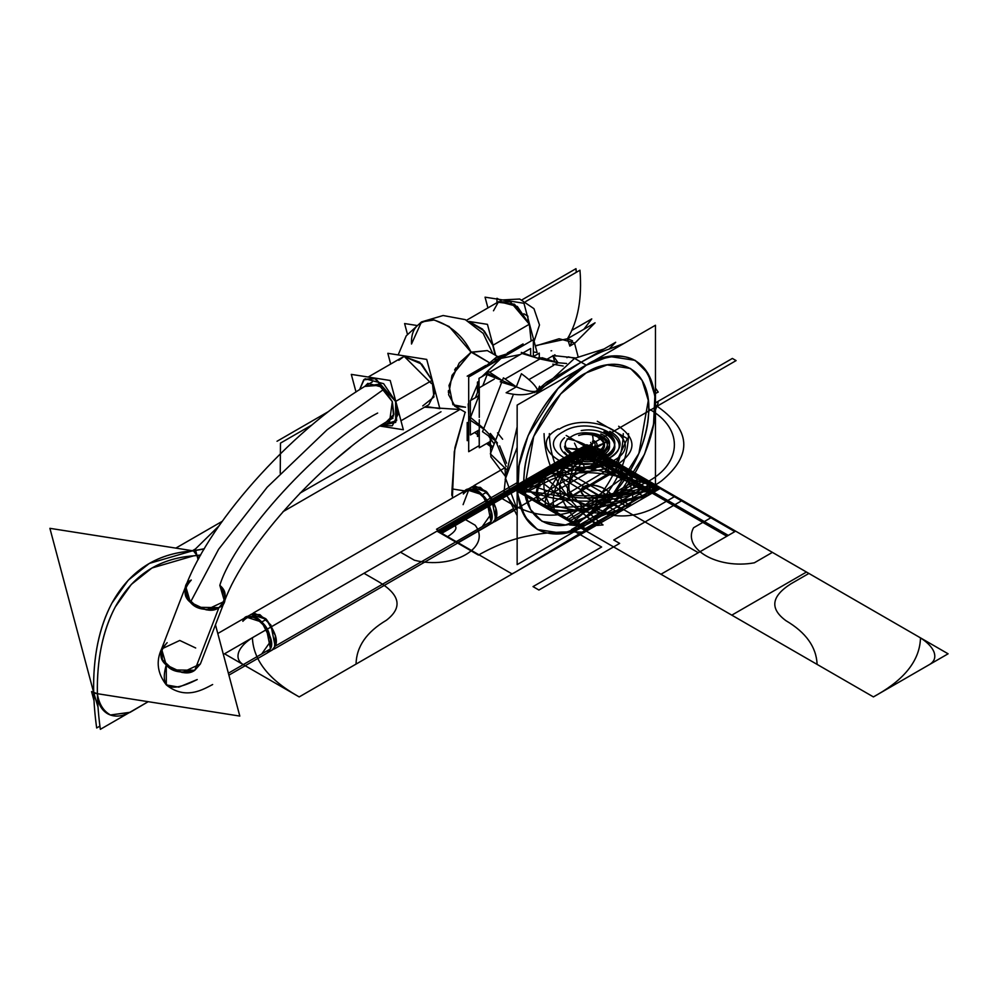 <?xml version="1.0" encoding="UTF-8"?>
<svg xmlns="http://www.w3.org/2000/svg" width="998" height="998" viewBox="0 0 998 998"><rect width="100%" height="100%" fill="white"/><g stroke="black" fill="none" stroke-linecap="round" stroke-linejoin="round"><path stroke-width="1.5" d="M479.015 395.607L479.015 378.329L487.598 373.377L486.076 374.25L502.368 380.6L487.598 373.377L502.368 380.6L500.235 381.835L516.328 386.862L502.368 380.6L516.328 386.862L506.123 392.75C518.187 395.994 528.753 395.295 537.835 390.667L538.421 390.368M504.863 363.409L489.619 372.204M487.598 373.377L488.371 371.406L502.368 380.6L503.429 377.868L516.328 386.862C526.757 391.228 533.918 392.488 537.835 390.667L581.148 362.199L586.313 365.181C625.347 346.406 648.276 357.321 655.087 397.928C659.828 440.205 625.559 503.354 586.313 524.686C547.278 543.461 524.349 532.545 517.525 491.927C512.797 449.661 547.066 386.5 586.313 365.181L574.536 358.382L604.027 348.988M487.086 374.687L482.807 385.739L487.086 374.687M478.978 395.607L470.507 417.438M506.148 466.503L495.108 439.444L490.342 433.456L495.432 440.704L482.533 427.456L469.609 416.702L470.37 417.788L469.609 419.759L483.606 428.965L482.533 431.697L495.432 440.704L490.342 453.841L505.899 468.91M501.695 382.334L483.743 428.604L501.695 382.334M513.446 394.272L513.197 394.934L513.446 394.272M512.847 395.832L498.202 433.581L512.847 395.832M498.152 433.706L495.632 440.193L498.152 433.706M541.228 358.17L542.014 357.708L558.094 362.748L554.851 364.632L558.094 362.748L539.893 358.943L505.113 379.015L539.893 358.943L505.113 379.015L539.893 358.943L522.066 353.467L504.826 363.434M553.628 365.33L528.89 379.614L553.628 365.33M530.662 355.488L530.662 348.514L522.89 353.005L539.893 358.943L538.833 357.434L558.094 362.748L554.851 364.632L558.094 362.748L553.004 355.5L575.297 357.945M479.015 394.073L478.267 396.056L479.015 394.073M475.397 397.715L479.015 388.559L475.397 397.715M490.954 371.443L511.113 359.804L490.954 371.443M479.028 445.732L468.698 451.695L468.698 377.032L533.369 339.694L533.369 356.548L539.282 353.13L539.282 357.571M501.033 358.357L520.195 354.564L501.033 358.357L499.536 357.496L501.033 358.357L481.872 376.683L501.033 358.357L499.536 357.496L509.254 353.616L499.536 357.496L509.254 353.616L499.536 357.496L496.418 357.184L499.536 357.496L489.818 364.831L499.536 357.496L489.818 364.831L499.536 357.496L509.254 353.616L499.536 357.496C496.879 356.286 495.407 357.134 495.133 360.041L496.418 357.184L495.133 360.041C495.407 357.134 496.879 356.286 499.536 357.496L489.818 364.831L499.536 357.496L501.033 358.357L520.195 354.564L501.033 358.357L481.872 376.683L501.033 358.357M479.028 435.752L474.649 432.508L479.028 435.752M470.37 425.248L470.37 401.545L470.37 425.248M470.657 400.447L479.015 381.061L470.657 400.447M468.698 423.851L468.698 401.421L468.698 423.851M496.418 357.184L499.536 357.496L496.418 357.184L511.063 352.568L496.418 357.184L482.284 369.185M467.201 422.503L467.201 440.667L468.698 439.794M467.201 376.171L485.776 365.443M507.333 352.993L523.064 343.923L523.064 345.645M501.458 358.107L495.133 360.902L488.808 365.418M468.698 400.248L468.698 414.856L468.174 403.891M495.133 360.902L491.702 363.135M471.617 351.932L489.02 362.461L471.206 352.169L489.02 362.461L471.206 352.169L487.298 350.585L471.206 352.394C463.134 336.014 450.585 325.173 433.556 319.884C418.187 320.62 410.839 328.666 411.5 344.011L421.493 321.917L434.23 319.984L449.125 326.533L471.118 352.219L449.125 326.533L434.23 319.984L421.493 321.917L411.5 344.011C410.839 328.666 418.187 320.62 433.556 319.884C450.585 325.173 463.134 336.014 471.206 352.394L470.283 352.718M421.493 321.917L434.23 319.984L449.125 326.533L471.118 352.219L449.125 326.533L434.23 319.984L421.493 321.917L443.124 315.518L465.305 319.647L483.182 333.407L492.85 353.779L483.182 333.407L465.305 319.647L443.124 315.518L421.493 321.917L406.261 335.79L398.165 354.926L406.261 335.79L421.493 321.917M455.886 367.85L454.601 370.058M448.439 390.617L448.439 392.601M454.601 406.061L455.238 406.448M465.542 407.196L455.076 406.361L448.589 394.709L452.019 375.36L471.206 352.169L487.298 350.585L497.615 356.523L487.298 350.585M470.719 352.456L452.019 375.36L448.589 394.709L455.1 406.361L465.405 412.311L455.1 406.361M477.468 392.002L477.468 382.147L479.015 381.248M477.468 430.887L477.468 436.463L479.028 435.565M491.764 440.567L479.277 447.778L479.277 419.734M539.282 358.719L539.282 358.07M494.272 379.115L479.277 387.773L479.277 417.426M497.565 432.87L502.618 439.22M552.792 364.158L563.184 366.029M586.313 372.828L607.121 364.931L630.462 368.449L642.088 380.313L648.301 400.423L638.882 453.479L611.949 495.881L586.313 517.039L611.949 495.881L638.882 453.479L648.301 400.423L642.088 380.313L630.462 368.449L607.121 364.931L586.313 372.828L560.676 393.985L533.73 436.388L524.324 489.432L530.537 509.541L542.151 521.405L530.537 509.541L524.324 489.432L533.73 436.388L560.676 393.985L586.313 372.828C555.025 390.081 526.308 436.912 524.125 474.212C519.833 517.388 550.821 538.72 586.313 517.039L565.492 524.923L542.151 521.405L565.492 524.923L586.313 517.039C617.6 499.773 646.317 452.955 648.488 415.642C652.779 372.479 621.804 351.134 586.313 372.828C568.049 380.475 524.723 427.119 523.863 480.986C524.723 533.855 568.049 530.474 586.313 517.039C604.576 509.392 647.902 462.735 648.75 408.881C647.902 355.999 604.576 359.38 586.313 372.828M655.461 484.766L517.151 564.606L517.151 405.101L655.461 325.248L655.461 484.766M539.169 391.428L540.005 389.008L538.733 392.638L540.005 389.008L581.148 362.199L586.313 365.181L609.329 356.448L635.152 360.34L609.329 356.448L586.313 365.181C566.103 373.639 518.187 425.235 517.238 484.803C518.187 543.299 566.103 539.556 586.313 524.686L563.284 533.419L537.473 529.526L524.611 516.403L517.75 494.16L519.072 465.467L528.154 435.477L557.957 388.584L586.313 365.181L557.957 388.584L528.154 435.477L519.072 465.467L517.75 494.16L524.611 516.403L537.473 529.526L563.284 533.419L586.313 524.686L614.668 501.283L644.471 454.377L653.54 424.387L654.875 395.707L648.001 373.452L635.152 360.34L648.001 373.452L654.875 395.707L653.54 424.387L644.471 454.377L614.668 501.283L586.313 524.686C606.51 516.228 654.439 464.631 655.374 405.051C654.439 346.568 606.51 350.31 586.313 365.181L574.536 358.382L535.976 394.235M517.151 515.654L507.757 497.041M505.475 477.506L517.151 426.87M505.475 478.017L517.151 447.591M517.151 509.442L505.574 478.366L517.151 509.442M624.012 343.412L609.079 349.125C603.366 350.772 594.059 355.138 581.148 362.199C594.059 355.138 603.366 350.772 609.079 349.125L615.691 342.264L546.617 382.134L534.379 392.663L537.036 391.129M566.901 357.671L568.299 356.86L572.914 357.945M566.602 363.497L558.094 362.748L566.602 363.484M521.418 373.726C530.687 380.438 536.151 386.089 537.835 390.667C533.918 392.488 526.757 391.228 516.328 386.862L521.418 373.726M537.81 390.717L536.961 392.913L537.81 390.717M537.86 390.58L539.556 386.214L539.693 390.443L538.296 392.9M505.437 474.15L505.025 475.223M505.163 479.452L517.151 447.391M540.005 389.008L537.835 390.667L540.005 389.008M505.849 469.497L505.025 468.324L505.475 476.582M505.45 478.678L504.065 491.802L517.151 510.415M506.572 463.209L499.599 445.844L506.572 463.209M497.416 442.975L495.432 440.704M655.461 401.982L658.231 402.793L655.461 409.941M655.461 393.437L658.231 392.102L655.461 388.16M539.893 358.943L522.079 353.479L521.305 352.381L539.893 358.943L558.094 362.748M486.575 443.561L492.588 448.04M493.012 446.954L488.072 442.7L493.012 446.954M479.277 447.129L479.028 429.976M488.309 435.652L494.16 443.985L488.309 435.652M479.028 429.988L470.37 434.991L470.37 420.258M470.37 417.326L470.37 400.61L479.028 395.62M421.593 408.868L420.931 409.255M431.373 383.506L403.728 355.924M415.692 412.274L415.031 412.661M377.656 413.06C321.256 441.989 234.455 536.737 219.822 585.352C234.455 536.737 321.256 441.989 377.656 413.06M195.683 647.989L179.765 640.454L161.564 648.999L185.69 586.362C210.64 518.798 297.866 424.063 372.279 381.985C297.866 424.063 210.64 518.798 185.69 586.362L190.393 602.343L185.69 586.362L191.279 580.05L185.69 586.362L190.393 602.343L206.312 609.878L224.513 601.32L218.924 607.632C205.6 611.1 196.095 609.341 190.393 602.343L218.587 549.312L267.177 487.224L327.094 429.801L384.355 388.908L327.094 429.801L267.177 487.224L218.587 549.312L190.393 602.343C203.255 610.664 212.761 612.435 218.924 607.632L194.797 670.269L218.924 607.632L224.513 601.32L218.924 607.632L194.797 670.269L173.29 669.908L162.437 659.765L161.564 648.999L166.267 664.967L161.564 648.999L166.267 664.967L182.172 672.515L200.386 663.957L194.797 670.269C188.622 675.072 179.116 673.301 166.267 664.967L166.317 684.915L166.267 664.967C171.955 671.978 181.474 673.737 194.797 670.269L200.386 663.957L194.797 670.269L218.924 607.632L197.429 607.283L186.564 597.141L185.69 586.362L161.564 648.999C155.825 661.375 157.41 673.351 166.317 684.915L178.842 687.135L197.217 679.563C169.872 693.298 159.555 688.433 166.267 664.967L166.317 684.915L178.842 687.135L197.217 679.563C169.872 693.298 159.555 688.433 166.267 664.967L166.317 684.915C185.69 700.546 203.654 689.131 212.649 684.528M384.355 388.908L327.094 429.801L267.177 487.224L218.587 549.312L190.393 602.343C183.021 596.305 183.32 588.87 191.279 580.05C183.545 583.281 183.245 590.716 190.393 602.343L218.587 549.312L267.177 487.224L327.094 429.801L384.355 388.908M224.513 601.32L200.386 663.957L224.513 601.32C244.173 545.669 327.369 454.29 393.087 418.025C327.369 454.29 244.173 545.669 224.513 601.32L219.822 585.352C227.182 591.39 226.895 598.812 218.924 607.632C226.671 604.401 226.97 596.979 219.822 585.352M161.564 648.999L166.267 664.967C158.894 658.93 159.181 651.507 167.153 642.687L161.564 648.999C155.825 661.375 157.41 673.351 166.317 684.915M228.367 673.201L270.483 648.887L267.065 653.104L270.483 648.887L228.367 673.201L270.483 648.887C271.444 636.761 268.524 627.817 261.701 622.041C270.72 634.541 273.652 643.498 270.483 648.887L261.701 653.964L271.157 640.541L261.701 622.041C255.451 614.768 249.163 614.531 242.838 621.305C244.435 614.344 250.723 614.593 261.701 622.041L266.366 619.346L261.701 622.041L246.269 617.076L255.214 617.35L266.229 627.717L270.483 648.887L228.367 673.201M266.366 619.346L265.643 618.648L266.366 619.346L261.701 622.041L266.366 619.346L275.398 635.551L266.366 619.346L250.922 614.381L259.879 614.656L270.895 625.022L275.149 646.193L491.004 521.567L275.149 646.193C278.317 640.803 275.386 631.846 266.366 619.346M482.209 494.721C475.959 487.461 469.671 487.224 463.346 493.998C464.943 487.036 471.231 487.274 482.209 494.721L486.874 492.039L471.43 487.074L480.387 487.348L491.403 497.715L495.657 518.885L492.239 523.102L495.657 518.885C498.825 513.496 495.894 504.539 486.874 492.039L495.906 508.231L486.874 492.039L482.209 494.721L466.777 489.769L253.43 612.947L466.777 489.769L475.722 490.043L486.737 500.41L491.004 521.567L487.573 525.796L491.004 521.567C491.952 509.454 489.032 500.497 482.209 494.721C491.228 507.234 494.16 516.178 491.004 521.567L482.209 526.645L491.665 513.234L482.209 494.721L486.874 492.039L482.209 494.721L469.122 488.92L463.109 504.639M275.149 646.193L491.004 521.567L275.149 646.193L271.73 650.422L275.149 646.193M495.944 518.723L512.56 509.117L495.944 518.723M496.979 302.668L496.979 298.277L501.108 300.66M523.825 313.771L527.917 316.141L527.917 320.869M280.238 473.277L280.475 443.112L312.062 424.886M525.734 301.521L579.963 270.209C582.221 298.177 578.054 321.019 567.463 338.746L569.846 346.069L567.463 338.746L535.265 345.695M299.887 493.224L441.016 411.75L299.887 493.224M566.976 339.021L595.07 322.803L574.773 343.212M334.904 460.078L344.647 451.919L334.904 460.078M468.935 321.443L487.448 324.35L495.744 355.45M497.902 302.232L514.494 304.215L529.327 324.25L492.825 345.32L484.267 330.974L468.998 321.481L484.267 330.974L492.825 345.32L484.267 330.974L468.998 321.481L482.558 329.153L492.825 345.32L495.058 355.051L492.825 345.32L529.327 324.25L531.136 340.979L529.327 324.25L492.825 345.32L495.058 355.051L492.825 345.32L529.327 324.25L531.136 340.979M425.784 406.448L439.856 408.656L426.72 359.417L387.823 353.304L390.68 364.045M400.672 358.369L403.329 356.96L398.788 360.29M432.097 380.388L395.595 401.458L397.878 414.669L392.289 425.797L397.878 414.669L395.595 401.458L383.619 383.681L365.156 378.778L383.619 383.681L395.595 401.458L375.572 378.604L363.709 379.826L359.579 389.707L364.208 379.415L374.649 378.279L395.595 401.458L432.097 380.388L421.767 364.145L404.452 356.648L421.767 364.145L432.097 380.388L421.767 364.145L404.452 356.648L419.771 362.299L432.097 380.388L395.595 401.458L395.719 422.391L380.799 425.522L392.289 425.797L380.799 425.522L396.63 420.62L395.595 401.458L432.097 380.388L434.392 393.586L428.803 404.714L434.392 393.586L432.097 380.388L433.93 397.004L422.728 405.936M364.856 386.413L367.8 383.357L382.671 387.299L392.314 401.62L382.671 387.299L367.8 383.357L364.856 386.413L378.417 384.267L392.314 401.62L389.657 421.218L386.014 422.229L389.657 421.218L392.314 401.62L380.026 385.253L364.856 386.413M356.012 392.002L351.308 374.387L390.218 380.488L403.354 429.739L379.951 426.071M386.026 422.229L393.536 415.954L392.314 401.62L393.911 414.37L386.014 422.229M334.467 460.452L350.66 447.104M200.71 554.975L196.993 555.537L193.5 550.884L219.161 525.721M204.153 549.025L191.915 550.996L193.5 550.884L198.976 558.094M200.685 555.025L193.724 555.811C158.857 558.331 132.722 575.347 115.306 606.884C102.769 630.424 96.794 659.366 97.355 693.697L93.637 692.338C92.964 657.021 99.064 627.268 111.938 603.091C129.69 570.918 156.349 553.553 191.915 550.996L204.316 548.75L193.5 550.884L196.993 555.537L193.724 555.811L196.993 555.537M535.352 346.032L559.105 338.759L574.436 342.85L578.054 356.448M554.801 354.752L555.911 356.136M569.796 346.094L572.465 340.755L567.463 338.746M568.71 336.638L569.559 337.524L568.735 336.576M533.369 351.945L537.086 352.531L523.95 303.28L485.053 297.167L487.922 307.908M498.9 301.571L517.351 306.473L529.327 324.25L517.351 306.473L498.9 301.571L466.577 320.233L498.9 301.571M277.032 441.266L328.853 411.351M522.066 299.799L575.983 268.674L576.258 272.354M571.854 330.388L591.764 318.898L583.842 329.29M192.414 550.721L194.972 549.237L192.414 550.721M215.468 624.81L239.807 716.077L93.849 693.148L49.9 528.329L195.858 551.258L198.103 559.703M109.705 714.518C103.056 710.564 98.939 703.627 97.355 693.697L91.579 691.577L93.937 700.409M97.941 706.871L93.637 692.338L97.355 693.697C97.704 703.153 101.122 709.84 107.609 713.745L110.279 714.98M110.316 714.992L129.765 712.347C121.619 716.826 114.234 717.3 107.609 713.745L110.366 715.005L129.965 712.41L148.228 701.681L100.349 729.326C93.488 679.875 98.465 639.057 115.306 606.884C102.831 630.162 96.856 659.104 97.355 693.697M452.381 498.077L454.302 451.657L465.155 412.174L454.938 447.665L452.057 488.92L454.951 447.578L465.155 412.174M197.966 559.167L198.602 558.793L197.966 559.167M451.782 495.295L452.057 488.92L464.469 490.866M115.306 606.884L131.299 584.441L151.983 567.987L193.724 555.811L151.983 567.987L131.299 584.441L115.306 606.884C132.734 575.384 158.882 558.356 193.724 555.811M407.434 334.205L404.602 323.552L416.291 325.385M554.626 361.763L553.029 355.775M551.694 350.76L551.033 350.822M452.468 498.027L452.057 488.92M191.915 550.996L149.351 563.408L191.915 550.996C156.374 553.591 129.715 570.956 111.938 603.091L128.243 580.2L149.351 563.408L128.243 580.2L111.938 603.091C94.76 635.901 89.67 677.53 96.669 727.979L99.9 726.12M111.938 603.091C99.126 627.006 93.026 656.759 93.637 692.338M565.916 448.077L589.469 451.757L606.659 441.765C595.02 448.052 581.447 450.148 565.916 448.077M622.64 510.178L660.165 488.521L583.967 446.281L566.702 456.248L549.499 466.191L622.64 510.178L660.165 488.521L583.343 446.642L545.819 468.311L618.373 512.648L660.152 488.521L583.343 446.642L545.819 468.311L618.373 512.648L660.152 488.521L583.967 446.281L549.499 466.191L622.64 510.178L660.165 488.521L585.489 445.407L575.883 450.946L591.702 460.34L611.175 473.688L634.291 484.928L650.559 494.06L660.165 488.521L585.489 445.407L575.883 450.946L612.373 473.002L650.559 494.06L660.165 488.521L620.232 468.461L585.489 445.407L582.632 447.054L657.308 490.168L660.165 488.521L620.232 468.461L585.489 445.407L582.632 447.054L657.308 490.168L660.165 488.521L585.489 445.407L553.191 464.045L627.867 507.159L630.437 505.674C618.535 498.289 614.618 493.162 618.685 490.268C623.688 487.91 632.595 490.18 645.382 497.054L660.165 488.521L585.489 445.407L570.706 453.94C582.607 461.326 586.525 466.453 582.47 469.359C577.455 471.705 568.561 469.434 555.774 462.561L553.191 464.045L627.867 507.159L660.165 488.521L585.489 445.407L577.243 450.16L651.919 493.274L660.165 488.521L585.489 445.407L577.243 450.16L651.919 493.274L660.165 488.521L585.489 445.407L581.31 447.815C587.972 451.545 590.978 455.886 590.342 460.827C607.632 460.328 614.818 464.482 611.899 473.264C627.118 471.58 634.304 475.734 633.456 485.714L655.985 490.929L660.165 488.521L585.489 445.407L581.31 447.815C587.972 451.545 590.978 455.886 590.342 460.827C607.632 460.328 614.818 464.482 611.899 473.264C627.118 471.58 634.304 475.734 633.456 485.714L655.985 490.929L660.165 488.521L583.343 446.642L545.819 468.311L618.373 512.648L660.152 488.521L583.967 446.281L549.499 466.191L622.64 510.178L660.165 488.521L583.967 446.281L549.499 466.191L622.64 510.178L660.165 488.521L583.343 446.642L545.819 468.311L618.373 512.648L660.152 488.521L583.343 446.642L545.819 468.311L618.373 512.648L660.152 488.521L583.967 446.281L549.499 466.191L622.64 510.178L660.165 488.521L583.967 446.281L549.499 466.191L622.64 510.178M591.727 433.157C595.357 442.114 591.727 449.961 580.824 456.685L598.126 446.755M586.313 444.933L511.637 488.047L660.95 574.249L735.638 531.161L586.313 444.933L511.637 488.047L660.95 574.249L735.638 531.161L586.313 444.933L660.988 488.047L586.313 531.161L511.637 488.047L586.313 444.933L660.988 488.047L586.313 531.161L511.637 488.047L586.313 444.933L511.637 488.047L578.428 526.607C602.33 514.781 616.964 509.354 622.353 510.34L660.988 488.047L586.313 444.933L547.677 467.239C549.399 470.345 540.005 478.791 519.521 492.6L586.313 531.161L660.975 488.047L586.313 444.933L660.988 488.047L586.313 531.161L511.637 488.047L586.313 444.933L660.988 488.047L586.313 531.161L511.637 488.047L586.313 444.933L660.988 488.047L586.313 531.161L511.637 488.047L586.313 444.933L660.988 488.047L586.313 531.161L511.637 488.047L586.313 444.933L511.637 488.047L522.827 494.509L586.313 531.161L660.988 488.047L586.313 444.933L511.637 488.047L586.313 531.161L660.988 488.047L586.313 444.933L660.988 488.047L586.313 531.161L511.637 488.047L586.313 444.933L660.988 488.047L586.313 531.161L511.637 488.047L586.313 444.933L660.988 488.047L586.313 531.161L511.637 488.047L586.313 444.933L660.988 488.047L586.313 531.161L511.637 488.047L586.313 444.933L660.988 488.047L586.313 531.161L511.637 488.047L586.313 444.933L660.988 488.047L586.313 531.161L511.637 488.047L586.313 444.933L660.988 488.047L586.313 531.161L511.637 488.047L586.313 444.933L660.988 488.047L586.313 531.161L511.637 488.047L586.313 444.933L660.988 488.047L586.313 531.161L511.637 488.047L586.313 444.933L660.988 488.047L586.313 531.161L511.637 488.047L586.313 444.933C568.985 470.906 564.606 489.02 573.164 499.262C584.903 504.614 598.675 509.816 614.506 514.881L588.77 529.738C573.638 524.187 562.211 517.55 554.489 509.816C550.073 497.204 556.921 477.743 575.048 451.433L642.924 490.629L656.447 486.101C658.381 485.739 655.349 488.084 647.315 493.124L516.415 571.505C507.308 576.682 514.095 572.553 511.774 573.763L437.511 530.836L586.313 444.933L660.988 488.047L649.723 494.546C604.164 505 570.457 508.968 548.601 506.41C535.202 501.957 523.701 495.357 514.095 486.625L539.831 471.767C548.601 480.899 557.62 488.858 566.876 495.632C584.616 500.572 615.991 498.052 660.988 488.047L628.665 469.384C552.418 453.229 543.748 474.374 511.662 488.034L521.867 493.923C555.549 480.462 565.679 456.872 660.988 488.047L586.313 531.161C532.296 476.083 573.214 470.283 596.517 450.822L586.288 444.946C562.635 463.471 525.996 468.474 553.99 512.498L511.637 488.047L586.313 444.933M439.731 532.745L437.785 531.635L587.136 445.407L589.07 446.53L439.731 532.745M587.136 445.407L589.07 446.53L514.394 489.631L512.461 488.521L587.136 445.407L588.62 446.268L513.945 489.382L512.461 488.521L587.136 445.407L588.62 446.268L513.945 489.382L512.461 488.521L587.136 445.407L606.659 456.672L457.309 542.9L447.079 536.999C455.175 531.897 457.72 528.067 454.689 525.484L449.674 524.773L587.136 445.407L595.943 450.497L521.268 493.598L512.461 488.521L579.252 449.961L581.223 452.431C585.252 454.427 590.317 453.878 596.43 450.772L606.659 456.672L531.984 499.786L512.461 488.521L587.136 445.407L595.943 450.497L521.268 493.598L512.461 488.521L587.136 445.407L592.288 448.376C585.614 452.057 582.558 456.36 583.119 461.313C574.424 461.051 568.373 462.012 564.955 464.157C561.225 466.128 560.09 469.334 561.562 473.751C553.902 472.902 548.364 473.563 544.945 475.709C541.215 477.68 539.569 481.186 540.005 486.201C531.435 485.876 523.975 487.635 517.613 491.49L512.461 488.521L588.346 446.106L618.348 463.434L544.896 507.246L512.461 488.521L589.319 446.667L621.754 465.392L549.274 509.778L512.461 488.521L589.319 446.667L621.754 465.392L549.274 509.778L512.461 488.521L588.346 446.106L618.348 463.434L544.896 507.246L512.461 488.521L588.346 446.106L618.348 463.434L544.896 507.246L512.461 488.521L589.319 446.667L621.754 465.392L549.274 509.778L512.461 488.521L589.319 446.667L621.754 465.392L549.274 509.778L512.461 488.521L588.346 446.106L618.348 463.434L544.896 507.246L512.461 488.521L588.346 446.106L618.348 463.434L544.896 507.246L512.461 488.521L589.319 446.667L621.754 465.392L549.274 509.778L512.461 488.521L589.319 446.667L621.754 465.392L549.274 509.778L512.461 488.521L588.346 446.106L618.348 463.434L544.896 507.246L512.461 488.521L587.136 445.407L592.288 448.376C585.614 452.057 582.558 456.36 583.119 461.313C574.424 461.051 568.373 462.012 564.955 464.157C561.225 466.128 560.09 469.334 561.562 473.751C553.902 472.902 548.364 473.563 544.945 475.709C541.215 477.68 539.569 481.186 540.005 486.201C531.435 485.876 523.975 487.635 517.613 491.49L512.461 488.521L587.136 445.407L611.063 459.217L536.388 502.331L512.461 488.521L587.136 445.407L611.063 459.217L536.388 502.331L512.461 488.521L587.136 445.407L592.301 448.389L517.625 491.503L512.461 488.521L587.136 445.407L592.301 448.389L517.625 491.503L512.461 488.521L587.136 445.407L623.638 466.478L548.962 509.591L512.461 488.521L587.136 445.407L623.638 466.478L548.962 509.591L512.461 488.521L587.136 445.407L590.866 447.566L518.324 491.902L514.544 489.719L587.136 445.407L590.866 447.566L516.39 490.791L512.648 488.633L595.27 450.098L632.096 471.368L565.33 519.035L512.685 488.646L595.27 450.098L632.096 471.368L565.33 519.035L512.685 488.646L595.27 450.098L632.096 471.368L565.33 519.035L512.685 488.646L595.27 450.098L632.096 471.368L565.33 519.035L512.685 488.646L595.27 450.098L632.096 471.368L565.33 519.035L512.685 488.646L595.27 450.098L632.096 471.368L565.33 519.035L512.685 488.646L587.136 445.407L623.638 466.478L548.962 509.591L512.461 488.521L589.269 446.642L592.999 448.788L516.24 490.704L512.461 488.521L587.335 445.52L591.066 447.678L516.191 490.679L512.461 488.521L587.136 445.407L623.638 466.478L548.962 509.591L512.461 488.521L587.136 445.407L590.067 447.104L515.405 490.218L512.461 488.521L587.136 445.407L590.067 447.104L515.405 490.218L512.461 488.521L587.136 445.407M618.648 426.258C636.35 438.683 636.362 451.121 618.698 463.571C597.141 473.825 575.572 473.838 553.977 463.596M558.381 428.803C520.632 448.613 579.938 482.857 614.232 461.051C579.938 482.857 520.632 448.613 558.381 428.803M559.13 429.24C592.513 408.02 650.234 441.353 613.496 460.627M513.172 487.161L587.834 530.275L658.93 489.232L584.254 446.118L513.172 487.161L587.834 530.275L658.93 489.232L584.254 446.118L513.172 487.161M581.747 488.908C576.944 495.969 599.611 506.61 609.354 501.345L611.475 499.075C615.454 489.669 586.637 479.427 581.747 488.908M605.424 502.568L609.354 501.345C618.461 495.719 600.048 482.633 587.81 485.415C571.392 488.234 589.132 504.876 605.424 502.568M593.773 440.617C603.877 445.919 588.009 455.076 578.84 449.237M580.15 448.489C587.71 453.292 600.796 445.744 592.475 441.378M563.383 431.697C591.54 413.808 640.229 441.914 609.229 458.169C581.073 476.058 532.396 447.952 563.383 431.697M574.249 451.894C589.057 461.301 614.668 446.518 598.376 437.972M609.828 431.348C641.627 448.027 591.677 476.869 562.785 458.506C591.677 476.869 641.627 448.027 609.828 431.348M597.291 421.268L627.293 438.596L616.315 462.249L575.322 468.598M592.463 448.489L645.095 478.878L609.728 504.951C577.929 512.685 556.061 513.296 544.11 506.784C532.832 499.886 533.893 487.261 547.291 468.898L592.463 448.489L645.095 478.878L609.828 504.901C543.511 519.147 522.702 507.134 547.391 468.848L592.463 448.489L645.095 478.878L609.828 504.901C543.511 519.147 522.702 507.134 547.391 468.848L592.463 448.489L645.095 478.878L609.728 504.951C577.929 512.685 556.061 513.296 544.11 506.784C532.832 499.886 533.893 487.261 547.291 468.898L592.463 448.489L645.095 478.878L609.828 504.901C543.511 519.147 522.702 507.134 547.391 468.848L592.463 448.489L645.095 478.878L609.828 504.901C543.511 519.147 522.702 507.134 547.391 468.848L592.463 448.489M655.374 405.051C691.152 429.477 693.161 454.789 661.4 480.999C627.168 506.236 555.337 508.132 517.238 484.803M505.736 476.807L490.854 456.872L490.105 435.165M523.863 480.986C554.451 499.449 609.366 500.909 642.762 484.142C682.295 466.266 685.289 428.766 648.75 408.881M581.472 447.715L519.309 483.618L547.154 503.678C586.113 514.307 612.073 516.003 625.072 508.78C637.585 501.283 634.628 486.288 616.228 463.796L581.472 447.715L519.309 483.618L547.154 503.678C586.113 514.307 612.073 516.003 625.072 508.78C637.585 501.283 634.628 486.288 616.228 463.796L581.472 447.715L519.309 483.618L547.154 503.678C586.113 514.307 612.073 516.003 625.072 508.78C637.585 501.283 634.628 486.288 616.228 463.796L581.472 447.715L519.309 483.618L547.154 503.678C586.113 514.307 612.073 516.003 625.072 508.78C637.585 501.283 634.628 486.288 616.228 463.796L581.472 447.715L519.309 483.618L547.154 503.678C586.113 514.307 612.073 516.003 625.072 508.78C637.585 501.283 634.628 486.288 616.228 463.796L581.472 447.715L519.309 483.618L547.154 503.678C586.113 514.307 612.073 516.003 625.072 508.78C637.585 501.283 634.628 486.288 616.228 463.796L581.472 447.715M597.577 524.649L659.74 488.758L574.873 451.533L533.094 475.659L597.577 524.649L659.74 488.758L574.873 451.533L533.094 475.659L597.577 524.649L659.74 488.758L574.873 451.533L533.094 475.659L597.577 524.649L659.74 488.758L574.873 451.533L533.094 475.659L597.577 524.649L659.74 488.758L574.873 451.533L533.094 475.659L597.577 524.649L659.74 488.758L574.873 451.533L533.094 475.659L597.577 524.649M567.089 438.846C582.308 441.515 592.238 447.229 596.891 456.011L590.666 442.438M574.486 443.112L580.886 456.71M583.343 446.642L545.819 468.311L618.373 512.648L660.152 488.521L583.343 446.642M581.984 447.428L605.524 451.021L586.662 444.734M590.604 447.416L441.228 533.618L438.958 532.308L588.309 446.081L806.471 572.041L731.796 615.155L515.954 490.529L590.629 447.428L806.471 572.041L731.796 615.155L515.954 490.529L590.629 447.428M590.567 447.391L515.929 490.529L513.633 489.195L588.309 446.081L590.567 447.391M571.605 436.438C589.668 424.961 620.906 442.987 601.021 453.429C582.957 464.918 551.719 446.879 571.605 436.45M573.501 452.319L578.653 454.402C595.906 459.766 613.745 445.058 599.124 437.536M571.605 453.429C589.668 464.906 620.906 446.867 601.021 436.438M578.653 435.452C595.906 430.101 613.745 444.796 599.112 452.319L593.96 454.402M583.618 529.601L513.047 488.858L587.722 445.744L658.293 486.488L583.618 529.601L513.047 488.858L587.722 445.744L658.293 486.488L583.618 529.601M587.398 445.557L641.814 476.982L567.151 520.095L512.722 488.671L587.398 445.557L641.814 476.982L567.151 520.095L512.722 488.671L587.398 445.557M587.435 445.582L643.872 478.167L569.197 521.28L512.76 488.696L587.435 445.582L643.872 478.167L569.197 521.28L512.76 488.696L587.435 445.582M582.745 446.992L601.831 457.845C606.859 455.649 607.582 456.136 604.015 459.28L602.917 460.864L606.584 460.752L657.408 490.105L584.516 532.196C563.109 531.285 544.584 532.483 528.952 535.801C512.598 538.845 495.757 545.282 478.416 555.088L436.962 531.161L582.745 446.992M571.442 529.589L652.156 482.945L682.358 500.385L613.758 539.993L619.658 543.399L538.908 590.018L533.019 586.612L601.619 547.004L571.442 529.589L652.193 482.97L682.358 500.385L613.758 539.993L619.658 543.399L538.908 590.018L533.019 586.612L601.619 547.004L571.405 529.564M607.283 448.526C601.994 461.513 565.654 459.579 564.581 446.256M772.402 552.368L808.904 573.451L790.828 583.88C771.229 596.392 769.595 608.655 785.937 620.681C805.997 632.495 816.376 647.066 817.113 664.406L517.625 491.503C547.653 491.914 572.889 497.915 593.348 509.504C614.194 518.935 635.439 517.987 657.096 506.672L675.172 496.231L711.674 517.313L693.598 527.742C681.971 548.888 717.712 569.521 754.326 562.81L772.402 552.368M660.165 488.521L585.489 445.407L548.987 466.478L698.326 552.705L734.84 531.635L585.489 445.407L548.987 466.478L623.65 509.591L660.165 488.521L585.489 445.407L548.987 466.478L623.65 509.591L660.165 488.521M569.06 450.572L579.501 462.436L572.528 460.876L564.531 452.144L572.528 460.876L579.501 462.436L569.06 450.572M603.952 431.485C627.954 440.555 608.618 464.22 581.223 459.28L582.508 456.323C604.563 460.303 620.145 441.241 600.808 433.943C620.145 441.241 604.563 460.303 582.508 456.323L581.223 459.28C608.618 464.22 627.954 440.555 603.952 431.485M655.723 485.003C613.67 496.38 585.414 500.272 570.931 496.68C559.978 490.642 577.642 469.31 591.577 447.965L572.016 453.179C557.732 478.678 532.408 506.834 552.929 510.951C573.538 511.5 604.788 506.61 646.692 496.293L655.723 485.003M564.531 437.723C548.364 451.408 581.909 468.985 603.952 458.369C627.954 449.3 608.618 425.647 581.223 430.575C608.618 425.647 627.954 449.3 603.952 458.369C581.909 468.985 548.364 451.408 564.531 437.723M582.508 433.544C604.563 429.564 620.145 448.613 600.808 455.924M621.006 464.968L920.493 637.872C919.882 659.541 905.598 678.415 877.641 694.496L873.425 696.916L518.735 492.139L522.94 489.706C550.771 473.563 583.468 465.317 621.006 464.968M599.224 431.635C631.534 439.27 607.271 469.31 576.37 459.928M566.19 435.465L602.692 456.548L606.435 454.389L602.692 456.548L566.19 435.465M356.049 664.094L655 491.49C624.711 491.715 599.386 497.565 579.027 509.042C556.896 518.611 534.417 516.964 511.625 504.102L497.728 496.068L461.213 517.151L475.11 525.173C492.251 547.341 452.78 570.12 414.382 560.227L400.497 552.206L363.983 573.289L377.88 581.31C400.161 594.459 403.005 607.433 386.438 620.232C366.565 631.984 356.436 646.604 356.049 664.094M551.345 465.118L252.394 637.722C253.317 659.728 268.225 679.064 297.105 695.718L299.188 696.916L653.89 492.139L651.794 490.929C622.964 474.262 589.481 465.654 551.345 465.118M628.565 433.643C627.754 466.952 610.539 497.141 576.906 524.212L575.409 525.422L569.571 524.936L572.64 522.416C605.611 495.881 622.49 466.278 623.276 433.619M299.188 696.916L653.89 492.139L598.289 460.041C592.974 457.096 585.614 456.161 576.195 457.234L549.798 466.016L253.941 636.824C245.945 641.527 240.88 646.617 238.734 652.068C236.875 657.507 238.497 661.761 243.587 664.818L299.188 696.916L653.89 492.139L579.214 449.025L224.525 653.802L299.188 696.916M544.06 433.643C544.858 466.952 562.086 497.141 595.719 524.212L597.216 525.422L603.054 524.936L599.985 522.416C567.014 495.881 550.123 466.278 549.337 433.619M873.425 696.916L518.735 492.139L574.711 459.816C579.913 456.947 587.186 456.061 596.53 457.171L622.827 466.016L918.684 636.824C926.668 641.527 931.77 646.592 933.991 652.006C935.912 657.395 934.39 661.599 929.4 664.606L873.425 696.916L518.735 492.139L593.398 449.025L948.1 653.802L873.425 696.916M517.151 482.695L436.513 529.252L440.255 531.41L736.1 360.602L732.37 358.444L655.461 402.855M616.29 470.732L578.952 449.175L577.48 450.023L652.156 493.137L653.628 492.288L578.952 449.175L577.48 450.023L652.156 493.137L653.628 492.288L578.952 449.175L577.48 450.023L652.156 493.137L653.628 492.288L616.29 470.732M728.303 535.402L578.952 449.175L577.48 450.023L726.831 536.25L728.303 535.402M465.53 407.221L452.942 404.739L448.988 385.465L459.18 363.072L471.206 352.169M200.473 655.536L194.797 670.269M493.486 310.79L498.464 301.833L510.415 301.858L529.327 324.25M107.609 713.745C114.234 717.312 121.619 716.838 129.765 712.347M468.698 425.946L468.698 392.713M424.599 407.147L460.652 409.567L424.599 407.147M538.458 390.343L535.726 391.927M228.891 675.147L267.065 653.104L228.891 675.147M217.789 633.518L246.269 617.076L217.789 633.518M265.643 618.648L253.779 612.947L243.762 618.523L253.779 612.947L265.643 618.648M275.398 635.551L274.388 648.675L264.57 654.551L274.388 648.675L275.398 635.551M274.225 648.974L487.573 525.796L274.225 648.974M495.906 508.231L494.896 521.368L485.078 527.243L494.896 521.368L495.906 508.231M486.151 491.34L474.287 485.639L464.282 491.203L474.287 485.639L486.151 491.34M494.734 521.667L513.558 510.801L494.734 521.667M473.938 485.627L505.113 467.625L473.938 485.627M282.958 511.7L458.93 410.103L282.958 511.7M546.829 359.355L553.154 355.7L546.829 359.355M569.846 346.069L574.299 343.487M534.092 341.291L539.494 324.961L533.955 308.669L519.709 299.026L502.568 299.924L519.709 299.026L533.955 308.669L539.494 324.961L534.092 341.291M175.835 548.114L222.292 521.293L175.835 548.114M368.187 377.032L397.528 360.091L368.187 377.032M398.19 359.704L401.658 357.708L398.19 359.704M400.959 420.782L428.803 404.714L400.959 420.782"/></g></svg>

